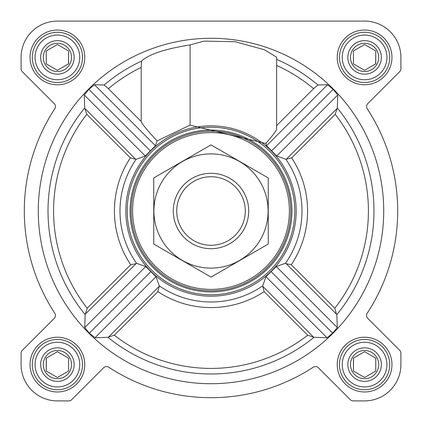 <?xml version="1.0" encoding="UTF-8"?>
<svg xmlns="http://www.w3.org/2000/svg" width="422" height="422" viewBox="0 0 422 422"><rect width="100%" height="100%" fill="white"/><g stroke="black" fill="none" stroke-linecap="round" stroke-linejoin="round"><path stroke-width="0.63" d="M307.707 335.21L314.031 337.289L327.045 337.758L332.631 333.122L337.283 327.562L336.84 314.575L286.28 263.697L291.254 264.731A96.58 96.58 0 0 0 291.644 157.86L285.905 159.326L276.716 155.998L266.54 145.738L265.802 143.475L190.095 125.134L157.089 140.895C146.882 129.849 141.581 123.372 141.185 121.462L108.391 88.667L104.102 85.012L94.438 84.716L88.878 89.369L84.242 94.955L84.711 107.969L86.79 114.293A157.417 157.417 0 0 0 87.222 308.26L85.16 314.575L84.716 327.562L89.369 333.122L94.955 337.758L107.969 337.289L114.293 335.21A157.417 157.417 0 0 0 307.707 335.21L264.14 291.644L262.674 285.905L266.002 276.716L276.262 266.54L285.504 263.254A90.999 90.999 0 0 0 285.905 159.326M383.725 211A172.725 172.725 0 0 0 124.638 61.417A172.725 172.725 0 0 0 124.638 360.583A172.725 172.725 0 0 0 383.725 211M336.36 313.778L334.778 308.26A157.417 157.417 0 0 0 335.21 114.293L337.289 107.969L337.758 94.955L333.122 89.369L327.562 84.716L317.898 85.012L313.609 88.667L276.626 125.65M265.802 143.475C272.881 135.378 276.484 130.593 276.626 129.106L276.626 57.186L264.483 49.78L235.059 41.688L203.984 41.134L190.095 44.922C165.245 48.815 149.072 54.195 141.576 61.063L141.185 67.404L141.185 121.462M140.89 162.634A85.175 85.175 0 0 0 185.669 292.325A85.175 85.175 0 0 0 296.175 211A85.175 85.175 0 0 0 140.89 162.634M264.14 291.644A96.58 96.58 0 0 1 157.86 291.644L159.326 285.905L155.998 276.716L145.738 266.54L136.496 263.254L85.64 313.778M135.72 263.697L130.746 264.731A96.58 96.58 0 0 1 130.356 157.86L136.095 159.326L145.284 155.998L155.46 145.738L157.089 140.895M190.095 44.922L190.095 125.134M286.28 263.697L285.504 263.254M30.036 57.403A27.367 27.367 0 0 1 71.086 33.702A27.367 27.367 0 0 1 71.086 81.103A27.367 27.367 0 0 1 30.036 57.403M30.036 364.597A27.367 27.367 0 0 1 71.086 340.897A27.367 27.367 0 0 1 71.086 388.298A27.367 27.367 0 0 1 30.036 364.597M337.225 364.597A27.367 27.367 0 0 1 378.281 340.897A27.367 27.367 0 0 1 378.281 388.298A27.367 27.367 0 0 1 337.225 364.597M337.225 57.403A27.367 27.367 0 0 1 378.281 33.702A27.367 27.367 0 0 1 378.281 81.103A27.367 27.367 0 0 1 337.225 57.403M21.1 57.403L21.1 68.733A4.188 4.188 0 0 0 22.329 71.693L54.206 103.575A4.188 4.188 0 0 1 54.749 108.829A186.688 186.688 0 0 0 54.749 313.171A4.188 4.188 0 0 1 54.206 318.425L22.329 350.307A4.188 4.188 0 0 0 21.1 353.267L21.1 364.597A36.303 36.303 0 0 0 57.403 400.9L68.733 400.9A4.188 4.188 0 0 0 71.693 399.671L103.575 367.794A4.188 4.188 0 0 1 108.829 367.251A186.688 186.688 0 0 0 313.171 367.251A4.188 4.188 0 0 1 318.425 367.794L350.307 399.671A4.188 4.188 0 0 0 353.267 400.9L364.597 400.9A36.303 36.303 0 0 0 400.9 364.597L400.9 353.267A4.188 4.188 0 0 0 399.671 350.307L367.794 318.425A4.188 4.188 0 0 1 367.251 313.171A186.688 186.688 0 0 0 367.251 108.829A4.188 4.188 0 0 1 367.794 103.575L399.671 71.693A4.188 4.188 0 0 0 400.9 68.733L400.9 57.403A36.303 36.303 0 0 0 364.597 21.1L57.403 21.1A36.303 36.303 0 0 0 21.1 57.403L21.1 68.733M54.749 108.829A4.188 4.188 0 0 0 54.206 103.575M22.329 350.307L54.206 318.425A4.188 4.188 0 0 0 54.749 313.171M21.1 353.267L21.1 364.597M57.403 400.9L68.733 400.9M108.829 367.251A4.188 4.188 0 0 0 103.575 367.794M350.307 399.671L318.425 367.794A4.188 4.188 0 0 0 313.171 367.251M353.267 400.9L364.597 400.9M400.9 364.597L400.9 353.267M367.251 108.829A186.688 186.688 0 0 1 367.251 313.171A4.188 4.188 0 0 0 367.794 318.425M367.794 103.575L399.671 71.693M400.9 68.733L400.9 57.403M364.597 21.1L262.6 21.1M204.079 21.1L57.403 21.1M145.284 155.998L84.242 94.955M150.369 150.865L88.878 89.369M155.46 145.738L94.438 84.716M332.631 333.122L271.135 271.631M337.283 327.562L276.262 266.54M327.045 337.758L266.002 276.716M327.562 84.716L266.54 145.738M337.758 94.955L276.716 155.998M333.122 89.369L271.631 150.865M145.738 266.54L84.716 327.562M150.865 271.631L89.369 333.122M155.998 276.716L94.955 337.758M132.603 211A78.397 78.397 0 0 1 250.199 143.105A78.397 78.397 0 0 1 250.199 278.895A78.397 78.397 0 0 1 132.603 211M131.205 211A79.795 79.795 0 0 1 250.895 141.897A79.795 79.795 0 0 1 250.895 280.102A79.795 79.795 0 0 1 131.205 211M130.06 211A80.94 80.94 0 0 1 251.47 140.906A80.94 80.94 0 0 1 251.47 281.094A80.94 80.94 0 0 1 130.06 211M127.222 211A83.778 83.778 0 0 1 252.889 138.442A83.778 83.778 0 0 1 252.889 283.558A83.778 83.778 0 0 1 127.222 211M342.253 57.403A22.34 22.34 0 0 1 375.765 38.054A22.34 22.34 0 0 1 375.765 76.751A22.34 22.34 0 0 1 342.253 57.403M347.839 57.403A16.753 16.753 0 0 1 372.974 42.891A16.753 16.753 0 0 1 372.974 71.914A16.753 16.753 0 0 1 347.839 57.403M339.462 57.403A25.135 25.135 0 0 1 377.162 35.638A25.135 25.135 0 0 1 377.162 79.172A25.135 25.135 0 0 1 339.462 57.403M35.063 57.403A22.34 22.34 0 0 1 68.575 38.054A22.34 22.34 0 0 1 68.575 76.751A22.34 22.34 0 0 1 35.063 57.403M40.649 57.403A16.753 16.753 0 0 1 65.785 42.891A16.753 16.753 0 0 1 65.785 71.914A16.753 16.753 0 0 1 40.649 57.403M32.272 57.403A25.135 25.135 0 0 1 69.973 35.638A25.135 25.135 0 0 1 69.973 79.172A25.135 25.135 0 0 1 32.272 57.403M35.063 364.597A22.34 22.34 0 0 1 68.575 345.249A22.34 22.34 0 0 1 68.575 383.946A22.34 22.34 0 0 1 35.063 364.597M40.649 364.597A16.753 16.753 0 0 1 65.785 350.086A16.753 16.753 0 0 1 65.785 379.109A16.753 16.753 0 0 1 40.649 364.597M32.272 364.597A25.135 25.135 0 0 1 69.973 342.828A25.135 25.135 0 0 1 69.973 386.362A25.135 25.135 0 0 1 32.272 364.597M342.253 364.597A22.34 22.34 0 0 1 375.765 345.249A22.34 22.34 0 0 1 375.765 383.946A22.34 22.34 0 0 1 342.253 364.597M347.839 364.597A16.753 16.753 0 0 1 372.974 350.086A16.753 16.753 0 0 1 372.974 379.109A16.753 16.753 0 0 1 347.839 364.597M339.462 364.597A25.135 25.135 0 0 1 377.162 342.828A25.135 25.135 0 0 1 377.162 386.362A25.135 25.135 0 0 1 339.462 364.597M350.487 57.403A14.111 14.111 0 0 1 371.65 45.186A14.111 14.111 0 0 1 371.65 69.625A14.111 14.111 0 0 1 350.487 57.403M353.425 50.956L353.425 63.854L364.597 70.305L375.765 63.854L375.765 50.956L364.597 44.505L353.425 50.956L353.425 63.854M375.664 63.912L375.765 50.956M350.487 364.597A14.111 14.111 0 0 1 371.65 352.375A14.111 14.111 0 0 1 371.65 376.814A14.111 14.111 0 0 1 350.487 364.597M353.525 358.088L353.425 371.043L364.597 377.495L375.765 371.043L375.765 358.146L364.597 351.695L353.425 358.146L353.425 371.043M43.292 364.597A14.111 14.111 0 0 1 64.46 352.375A14.111 14.111 0 0 1 64.46 376.814A14.111 14.111 0 0 1 43.292 364.597M46.336 358.088L46.235 371.043L57.403 377.495L68.575 371.043L68.575 358.146L57.403 351.695L46.235 358.146L46.235 371.043M43.292 57.403A14.111 14.111 0 0 1 64.46 45.186A14.111 14.111 0 0 1 64.46 69.625A14.111 14.111 0 0 1 43.292 57.403M46.235 50.956L46.235 63.854L57.403 70.305L68.575 63.854L68.575 50.956L57.403 44.505L46.235 50.956L46.235 63.854M68.475 63.912L68.575 50.956M68.575 371.043L68.575 358.146M375.765 371.043L375.765 358.146M176.728 211A34.272 34.272 0 0 1 228.138 181.318A34.272 34.272 0 0 1 228.138 240.682A34.272 34.272 0 0 1 176.728 211M173.3 211A37.7 37.7 0 0 1 229.853 178.348A37.7 37.7 0 0 1 229.853 243.652A37.7 37.7 0 0 1 173.3 211M153.75 177.947L153.75 244.053L211 277.106L268.25 244.053L268.25 177.947L211 144.894L153.75 177.947M211 268.107A57.107 57.107 0 0 0 260.458 182.446A57.107 57.107 0 0 0 161.542 182.446A57.107 57.107 0 0 0 211 268.107M336.84 314.575A162.982 162.982 0 0 0 337.289 107.969M276.626 59.36A165.229 165.229 0 0 1 317.898 85.012M104.102 85.012A165.229 165.229 0 0 1 141.576 61.063M84.711 107.969A162.982 162.982 0 0 0 85.16 314.575M107.969 337.289A162.982 162.982 0 0 0 314.031 337.289M136.095 159.326A90.999 90.999 0 0 0 136.496 263.254M159.326 285.905A90.999 90.999 0 0 0 262.674 285.905M108.391 88.667A159.669 159.669 0 0 1 141.185 67.404M276.626 65.442A159.669 159.669 0 0 1 313.609 88.667M335.21 114.293L291.644 157.86M334.778 308.26L291.254 264.731M130.746 264.731L87.222 308.26M130.356 157.86L86.79 114.293M157.86 291.644L114.293 335.21M135.314 158.888L85.197 108.765M313.235 336.803L263.112 286.686M336.803 108.765L286.686 158.888M158.888 286.686L108.765 336.803"/></g></svg>
